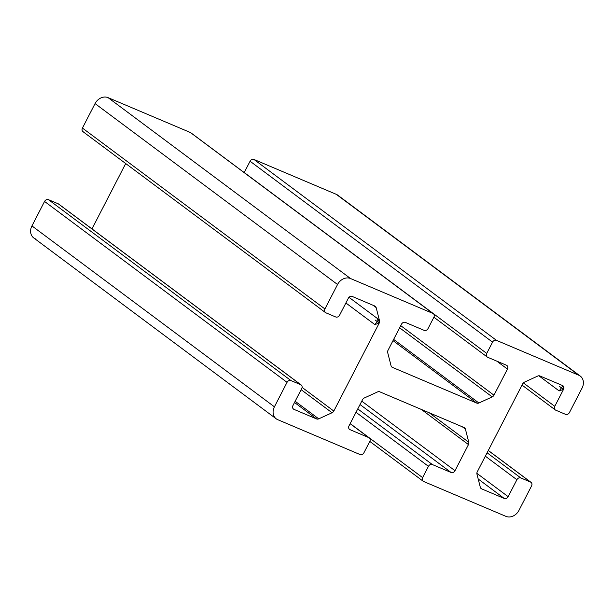 <?xml version="1.0" encoding="UTF-8"?>
<svg xmlns="http://www.w3.org/2000/svg" width="614" height="614" viewBox="0 0 614 614"><rect width="100%" height="100%" fill="white"/><g stroke="black" fill="none" stroke-linecap="round" stroke-linejoin="round"><path stroke-width="0.92" d="M433.868 317.277L428.035 328.567L433.868 317.277A3.193 2.633 126.7 0 0 432.878 313.416L350.556 278.541A10.653 8.773 126.7 0 0 337.546 284.497L324.921 308.957A3.193 2.633 126.7 0 0 325.911 312.818L335.689 316.962A3.193 2.633 126.7 0 0 339.596 315.174L348.33 298.243A3.193 2.633 -53.3 0 1 352.236 296.455L374.862 306.041A3.193 2.633 -53.3 0 1 376.159 307.599L379.536 320.769A3.193 2.633 -53.3 0 1 379.222 323.071L333.809 411.058A3.193 2.633 -53.3 0 1 332.067 412.746L318.743 418.848A3.193 2.633 -53.3 0 1 316.586 418.94L293.96 409.361A3.193 2.633 -53.3 0 1 292.97 405.501L301.712 388.562A3.193 2.633 126.7 0 0 300.73 384.702L290.944 380.565A3.193 2.633 126.7 0 0 287.045 382.345L274.42 406.813A10.653 8.773 126.7 0 0 277.712 419.669L360.034 454.544A3.193 2.633 126.7 0 0 363.933 452.764L369.766 441.474A3.193 2.633 126.7 0 0 368.776 437.613L350.026 429.67A3.193 2.633 -53.3 0 1 349.036 425.809L362.521 399.699A3.193 2.633 -53.3 0 1 364.263 398.002L377.587 391.901A3.193 2.633 -53.3 0 1 379.744 391.809L464.115 427.551A3.193 2.633 -53.3 0 1 465.42 429.109L468.789 442.287A3.193 2.633 -53.3 0 1 468.474 444.582L454.997 470.7A3.193 2.633 -53.3 0 1 451.098 472.488L432.348 464.545A3.193 2.633 126.7 0 0 428.449 466.333L422.624 477.623A3.193 2.633 126.7 0 0 423.606 481.483L505.928 516.359A10.653 8.773 126.7 0 0 518.937 510.403L531.563 485.935A3.193 2.633 126.7 0 0 530.573 482.082L520.795 477.938A3.193 2.633 126.7 0 0 516.896 479.726L508.154 496.657A3.193 2.633 -53.3 0 1 504.247 498.445L481.622 488.859A3.193 2.633 -53.3 0 1 480.325 487.301L476.948 474.123A3.193 2.633 -53.3 0 1 477.262 471.828L522.675 383.842A3.193 2.633 -53.3 0 1 524.417 382.154L537.741 376.052A3.193 2.633 -53.3 0 1 539.898 375.952L562.524 385.538A3.193 2.633 -53.3 0 1 563.514 389.399L554.772 406.338A3.193 2.633 126.7 0 0 555.762 410.19L565.54 414.335A3.193 2.633 126.7 0 0 569.439 412.547L582.064 388.086A10.653 8.773 126.7 0 0 578.772 375.223L496.45 340.348A3.193 2.633 126.7 0 0 492.551 342.136L486.725 353.426A3.193 2.633 126.7 0 0 487.708 357.287L506.458 365.23A3.193 2.633 -53.3 0 1 507.448 369.083L493.963 395.201A3.193 2.633 -53.3 0 1 492.221 396.897L478.897 402.999A3.193 2.633 -53.3 0 1 476.74 403.091L392.369 367.349A3.193 2.633 -53.3 0 1 391.064 365.791L387.695 352.613A3.193 2.633 -53.3 0 1 388.01 350.318L401.487 324.2A3.193 2.633 -53.3 0 1 405.386 322.411L424.136 330.355A3.193 2.633 126.7 0 0 428.035 328.567A3.193 2.633 -53.3 0 1 424.136 330.355L405.386 322.411A3.193 2.633 126.7 0 0 401.487 324.2L388.01 350.318A3.193 2.633 126.7 0 0 387.695 352.613L391.064 365.791A3.193 2.633 126.7 0 0 391.916 367.088A3.193 2.633 126.7 0 0 392.369 367.349L476.74 403.091A3.193 2.633 126.7 0 0 478.897 402.999L492.221 396.897A3.193 2.633 126.7 0 0 493.963 395.201L507.448 369.083A3.193 2.633 126.7 0 0 506.911 365.491A3.193 2.633 126.7 0 0 506.458 365.23L487.708 357.287A3.193 2.633 -53.3 0 1 487.255 357.026A3.193 2.633 -53.3 0 1 486.725 353.426L492.551 342.136A3.193 2.633 -53.3 0 1 496.45 340.348L578.772 375.223A10.653 8.773 -53.3 0 1 580.291 376.09A10.653 8.773 -53.3 0 1 582.064 388.086L569.439 412.547A3.193 2.633 -53.3 0 1 565.54 414.335L555.762 410.19A3.193 2.633 -53.3 0 1 555.302 409.929A3.193 2.633 -53.3 0 1 554.772 406.338L563.514 389.399L562.977 385.799L559.154 390.926L563.514 389.399A3.193 2.633 126.7 0 0 562.977 385.799A3.193 2.633 126.7 0 0 562.524 385.538L539.898 375.952A3.193 2.633 126.7 0 0 537.741 376.052L524.417 382.154A3.193 2.633 126.7 0 0 522.675 383.842L477.262 471.828A3.193 2.633 126.7 0 0 476.948 474.123L480.325 487.301A3.193 2.633 126.7 0 0 481.169 488.598A3.193 2.633 126.7 0 0 481.622 488.859L504.247 498.445A3.193 2.633 126.7 0 0 508.154 496.657L516.896 479.726A3.193 2.633 -53.3 0 1 520.795 477.938L530.573 482.082A3.193 2.633 -53.3 0 1 531.033 482.343A3.193 2.633 -53.3 0 1 531.563 485.935L518.937 510.403A10.653 8.773 -53.3 0 1 505.928 516.359L423.606 481.483A3.193 2.633 -53.3 0 1 423.153 481.222A3.193 2.633 -53.3 0 1 422.624 477.623L428.449 466.333A3.193 2.633 -53.3 0 1 432.348 464.545L451.098 472.488A3.193 2.633 126.7 0 0 454.997 470.7L468.474 444.582A3.193 2.633 126.7 0 0 468.789 442.287L465.42 429.109A3.193 2.633 126.7 0 0 464.568 427.812A3.193 2.633 126.7 0 0 464.115 427.551L379.744 391.809A3.193 2.633 126.7 0 0 377.587 391.901L364.263 398.002A3.193 2.633 126.7 0 0 362.521 399.699L349.036 425.809A3.193 2.633 126.7 0 0 349.573 429.409A3.193 2.633 126.7 0 0 350.026 429.67L368.776 437.613A3.193 2.633 -53.3 0 1 369.229 437.874A3.193 2.633 -53.3 0 1 369.766 441.474L363.933 452.764A3.193 2.633 -53.3 0 1 360.034 454.544L277.712 419.669A10.653 8.773 -53.3 0 1 276.193 418.802A10.653 8.773 -53.3 0 1 274.42 406.813L287.045 382.345A3.193 2.633 -53.3 0 1 290.944 380.565L300.73 384.702A3.193 2.633 -53.3 0 1 301.182 384.963A3.193 2.633 -53.3 0 1 301.712 388.562L292.97 405.501A3.193 2.633 126.7 0 0 293.507 409.101A3.193 2.633 126.7 0 0 293.96 409.361L316.586 418.94A3.193 2.633 126.7 0 0 318.743 418.848L332.067 412.746A3.193 2.633 126.7 0 0 333.809 411.058L379.222 323.071L378.692 319.472L374.862 324.599L379.222 323.071A3.193 2.633 126.7 0 0 379.536 320.769L376.159 307.599A3.193 2.633 126.7 0 0 375.315 306.302A3.193 2.633 126.7 0 0 374.862 306.041L352.236 296.455A3.193 2.633 126.7 0 0 348.33 298.243L339.596 315.174A3.193 2.633 -53.3 0 1 335.689 316.962L325.911 312.818A3.193 2.633 -53.3 0 1 325.458 312.557A3.193 2.633 -53.3 0 1 324.921 308.957L337.546 284.497A10.653 8.773 -53.3 0 1 350.556 278.541L432.878 313.416A3.193 2.633 -53.3 0 1 433.33 313.677A3.193 2.633 -53.3 0 1 433.868 317.277M433.33 313.677L190.847 132.778A3.193 2.633 126.7 0 0 190.394 132.517L432.878 313.416L190.394 132.517L108.072 97.641L350.556 278.541L108.072 97.641A10.653 8.773 126.7 0 0 95.063 103.597L337.546 284.497L95.063 103.597L82.437 128.065L324.921 308.957L82.437 128.065A3.193 2.633 126.7 0 0 82.967 131.657L325.458 312.557M373.036 305.265L376.159 307.599L373.036 305.265M377.203 319.027L379.536 320.769L377.203 319.027M375.085 319.986L379.222 323.071L375.085 319.986M125.709 163.547L91.977 228.899L125.709 163.547M302.088 387.388L333.809 411.058L302.088 387.388M301.136 389.675L332.067 412.746L301.136 389.675M295.165 401.257L318.743 418.848L295.165 401.257M294.528 402.485L316.586 418.94L294.528 402.485M293.131 408.732L293.96 409.361L293.131 408.732M301.182 384.963L58.698 204.071A3.193 2.633 126.7 0 0 58.238 203.81L300.73 384.702L58.238 203.81L48.46 199.665L290.944 380.565L48.46 199.665A3.193 2.633 126.7 0 0 44.561 201.453L287.045 382.345L44.561 201.453L31.936 225.914L274.42 406.813L31.936 225.914A10.653 8.773 126.7 0 0 33.709 237.91L276.193 418.802M350.126 423.698L368.776 437.613L350.126 423.698M349.197 429.048L350.026 429.67L349.197 429.048M462.288 426.776L465.42 429.109L462.288 426.776M429.24 412.777L468.789 442.287L429.24 412.777M421.381 409.446L468.474 444.582L421.381 409.446M361.769 401.149L454.997 470.7L361.769 401.149M360.019 404.542L451.098 472.488L360.019 404.542M357.762 408.901L432.348 464.545L357.762 408.901M356.013 412.293L428.449 466.333L356.013 412.293M350.187 423.583L422.624 477.623L350.187 423.583M488.26 450.515L530.573 482.082L488.26 450.515M487.086 452.787L520.795 477.938L487.086 452.787M485.336 456.179L516.896 479.726L485.336 456.179M476.863 473.317L508.154 496.657L476.863 473.317M478.199 479.012L504.247 498.445L478.199 479.012M480.793 488.237L481.622 488.859L480.793 488.237M559.377 386.313L563.514 389.399L559.377 386.313M523.358 382.898L554.772 406.338L523.358 382.898M580.291 376.09L337.807 195.198A10.653 8.773 126.7 0 0 336.288 194.331L578.772 375.223L336.288 194.331L253.966 159.456L496.45 340.348L253.966 159.456A3.193 2.633 126.7 0 0 250.067 161.236L492.551 342.136L250.067 161.236L244.234 172.526L486.725 353.426L244.234 172.526A3.193 2.633 126.7 0 0 244.211 172.588A3.193 2.633 -53.3 0 1 244.234 172.526L250.067 161.236A3.193 2.633 -53.3 0 1 253.966 159.456L336.288 194.331A10.653 8.773 -53.3 0 1 339.066 196.403M496.772 361.124L507.448 369.083L496.772 361.124M400.735 325.65L493.963 395.201L400.735 325.65M399.622 327.815L492.221 396.897L399.622 327.815M393.643 339.396L478.897 402.999L393.643 339.396M393.006 340.624L476.74 403.091L393.006 340.624M391.532 366.727L392.369 367.349L391.532 366.727M83.427 131.918A3.193 2.633 -53.3 0 1 82.437 128.065L95.063 103.597A10.653 8.773 -53.3 0 1 108.072 97.641L190.394 132.517A3.193 2.633 -53.3 0 1 191.223 133.138M35.228 238.777A10.653 8.773 -53.3 0 1 31.936 225.914L44.561 201.453A3.193 2.633 -53.3 0 1 48.46 199.665L58.238 203.81A3.193 2.633 -53.3 0 1 59.074 204.431M345.889 302.978L374.862 324.599M348.998 297.322L378.692 319.472M350.157 423.645L369.229 437.874M369.789 441.412L423.153 481.222M488.291 450.453L531.033 482.343M538.846 375.776L559.154 390.926M522.023 385.101L555.302 409.929M433.891 317.215L487.255 357.026"/></g></svg>
